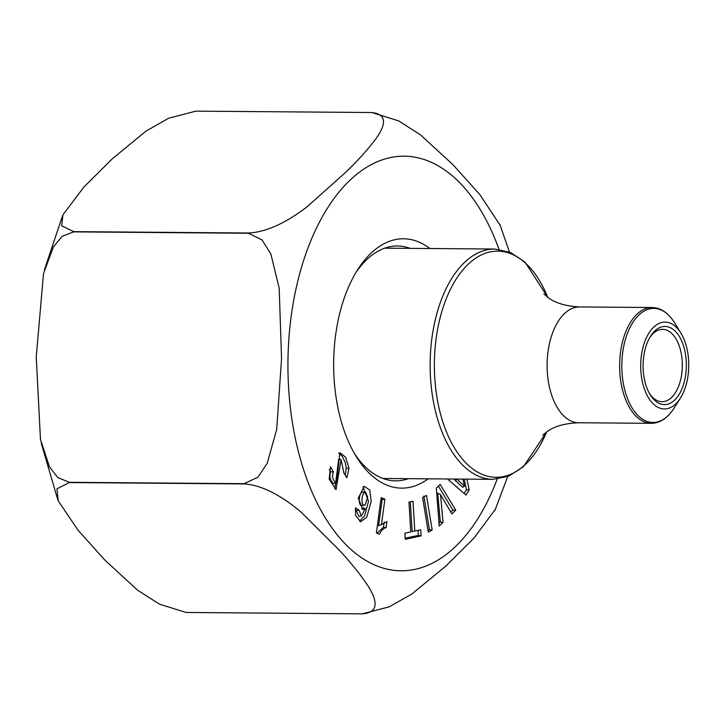 <?xml version="1.0" encoding="UTF-8"?>
<svg xmlns="http://www.w3.org/2000/svg" width="725" height="725" viewBox="0 0 725 725"><rect width="100%" height="100%" fill="white"/><g stroke="black" fill="none" stroke-linecap="round" stroke-linejoin="round"><path stroke-width="1.09" d="M640.71 364.575A43.428 24.025 -89.6 0 1 655.382 325.679A43.428 24.025 -89.6 0 1 680.938 333.174A43.428 24.025 -89.6 0 1 680.422 398.116A43.428 24.025 -89.6 0 1 654.385 404.903A43.428 24.025 -89.6 0 1 640.71 364.575M686.339 366.37A39.087 21.623 -89.6 0 1 673.135 401.378A39.087 21.623 -89.6 0 1 650.135 394.636A39.087 21.623 -89.6 0 1 650.597 336.183A39.087 21.623 -89.6 0 1 674.033 330.083A39.087 21.623 -89.6 0 1 686.339 366.37M649.473 393.494A36.187 20.019 90.4 0 0 662.034 401.695A36.187 20.019 90.4 0 0 682.325 366.288A36.187 20.019 90.4 0 0 662.596 329.313A36.187 20.019 90.4 0 0 649.917 337.306M439.232 526.051L436.332 488.025L440.157 484.345L455.762 510.173L451.874 513.907L440.528 494.604L443.038 522.399L439.232 526.051M336.101 482.977L336.563 483.004L339.898 452.672L345.653 457.194L348.961 468.232L346.84 477.766L343.895 473.062L341.076 459.659L336.065 489.511L329.195 479.134L330.473 466.71L333.346 471.812C331.842 476.697 332.766 480.412 336.101 482.977L334.18 483.493L336.563 483.004M428.303 532.132L422.593 497.549L426.472 495.392L432.182 529.975L428.303 532.132M428.149 478.835A124.682 68.975 -89.6 0 1 356.093 456.324A124.682 68.975 -89.6 0 1 357.552 269.89A124.682 68.975 -89.6 0 1 429.952 248.521M466.936 479.134L469.193 489.882L466.012 495.103L447.533 478.98M379.411 534.271L376.384 532.984L381.169 497.604L384.893 499.19L381.45 524.646L386.96 521.574L386.126 527.7C383.57 528.126 381.323 530.31 379.411 534.271M410.776 531.933L408.963 502.072L412.987 501.211L414.8 531.062L420.708 529.794L421.071 535.866L405.257 539.282L404.885 533.201L410.776 531.933M365.3 508.841L362.817 509.53L358.304 498.138L364.222 486.348L369.732 489.946L371.236 501.283L366.714 517.26L360.669 521.728L355.558 515.366L355.522 507.835L359.029 510.128L361.349 515.955L365.3 508.841L363.56 507.736L361.639 508.959M370.738 112.511L195.886 111.142L168.572 118.266L145.924 131.162L112.176 158.92L83.901 187.059L62.966 214.799L61.643 225.81L73.742 231.637L248.602 233.006C271.114 231.918 293.435 217.21 306.82 207.006L344.964 172.967C357.062 161.494 367.367 150.111 375.876 138.819C383.217 128.57 390.558 113.834 370.738 112.511L371.635 112.529M248.512 233.26L73.66 231.882L62.087 236.377L53.432 246.853L43.491 273.688L36.25 356.818L40.464 439.368L49.454 466.773L57.764 477.548L69.292 482.306L244.144 483.675L257.882 477.258L267.226 463.257L276.696 429.463L281.554 358.739L279.188 288.124L270.878 254.049L262.042 239.903L248.512 233.26A250.741 138.711 -89.6 0 1 248.602 233.006M244.216 483.928L69.364 482.56L56.967 488.822L58.19 500.794L78.155 530.365L105.216 560.443L137.687 590.259L159.509 604.188L186.126 612.462L361.993 613.857C382.002 612.67 374.925 596.802 367.947 585.8C359.827 573.692 349.93 561.458 338.258 549.088L301.247 512.285C288.233 501.229 266.356 485.351 244.216 483.928A250.741 138.711 -89.6 0 1 244.144 483.675M495.556 509.022L474.096 537.977L445.775 566.143L411.918 593.974L389.243 606.834L362.147 613.857L186.398 612.471M371.898 112.538L398.732 120.921L420.527 134.886L452.889 164.629L479.905 194.672L500.386 225.647M354.425 453.515A117.441 64.969 90.4 0 0 395.669 480.856A117.441 64.969 90.4 0 0 408.429 478.672M410.232 248.367A117.441 64.969 90.4 0 0 397.508 245.983A117.441 64.969 90.4 0 0 355.839 272.682M455.055 479.044L454.593 479.787L457.502 479.687L464.517 486.212L462.922 479.107M457.883 479.062L457.502 479.687M454.593 479.787L462.65 487.282L464.517 486.212M464.227 479.116L466.447 489.728L469.193 489.882M466.447 489.728L464.163 493.489M423.871 496.009L429.417 529.622L432.182 529.975M429.417 529.622L428.013 530.401M380.969 499.054L382.138 499.552L384.893 499.19M382.138 499.552L378.613 525.652L381.45 524.646M384.178 522.136L383.489 527.211L386.126 527.7M383.489 527.211L377.045 533.265M338.675 453.161L342.191 456.188L345.363 462.813L346.26 468.232L345.163 475.093M341.076 459.659L338.702 459.133L334.859 488.994M329.268 469.564L330.555 471.848L333.346 471.812M330.555 471.848C329.177 477.032 330.201 480.902 333.636 483.457M410.323 501.754L412.135 531.615L414.8 531.062M418.044 530.338L418.352 535.403L421.071 535.866M418.352 535.403L405.193 538.24M438.371 486.067L452.871 510.047L455.762 510.173M452.871 510.047L450.787 512.049M443.038 522.399L440.311 522.1L437.701 493.172L440.528 494.604M440.311 522.1L439.033 523.341M365.545 492.184L364.322 492.52C360.57 496.562 361.63 508.007 365.228 504.718L367.657 497.151L365.545 492.184L361.802 492.03C357.706 496.163 358.957 508.723 362.917 505.171M355.268 509.775L356.265 510.427L359.029 510.128M356.265 510.427L358.947 516.445L361.349 515.955M363.044 486.819L368.545 501.202L364.666 515.711L359.5 521.257M362.138 505.543L365.228 504.718M382.954 478.473L492.946 479.343A115.157 63.709 -89.6 0 1 430.17 361.684A115.157 63.709 -89.6 0 1 494.749 249.028L384.757 248.167M547.756 297.35A113.091 62.558 90.4 0 0 478.708 256.351A113.091 62.558 90.4 0 0 434.402 361.748A113.091 62.558 90.4 0 0 475.99 471.141A113.091 62.558 90.4 0 0 546.704 431.855M542.753 435.163L547.23 431.493C554.553 426.2 565.029 423.291 578.677 422.757A57.909 32.036 -89.6 0 1 547.112 363.597A57.909 32.036 -89.6 0 1 579.583 306.947C565.971 306.204 555.54 303.132 548.299 297.73L543.868 293.978M578.677 422.757L651.213 423.318A57.909 32.036 -89.6 0 1 619.648 364.158A57.909 32.036 -89.6 0 1 652.119 307.518L579.583 306.947M680.938 333.174L674.667 322.933A57.057 31.565 90.4 0 0 641.099 313.091A57.057 31.565 90.4 0 0 621.823 364.195A57.057 31.565 90.4 0 0 639.785 417.165A57.057 31.565 90.4 0 0 673.996 408.257L680.422 398.116M497.169 479.143A207.305 114.686 -89.6 0 1 366.904 561.087A207.305 114.686 -89.6 0 1 287.988 358.966A207.305 114.686 -89.6 0 1 371.925 164.285A207.305 114.686 -89.6 0 1 498.963 249.291M346.26 468.232L348.961 468.232M361.802 492.03L364.322 492.52M674.667 322.933C668.359 312.901 660.847 307.753 652.119 307.518M651.213 423.318C659.94 423.219 667.535 418.198 673.996 408.257M547.819 297.395L525.027 262.124L510.463 252.445L494.749 249.028M492.946 479.343L508.714 476.171L523.423 466.71L546.768 431.81M57.692 499.471L41.189 442.975M44.479 269.637L62.422 216.077M495.039 510.192L507.672 476.588M509.43 252.01L499.815 224.224"/></g></svg>
